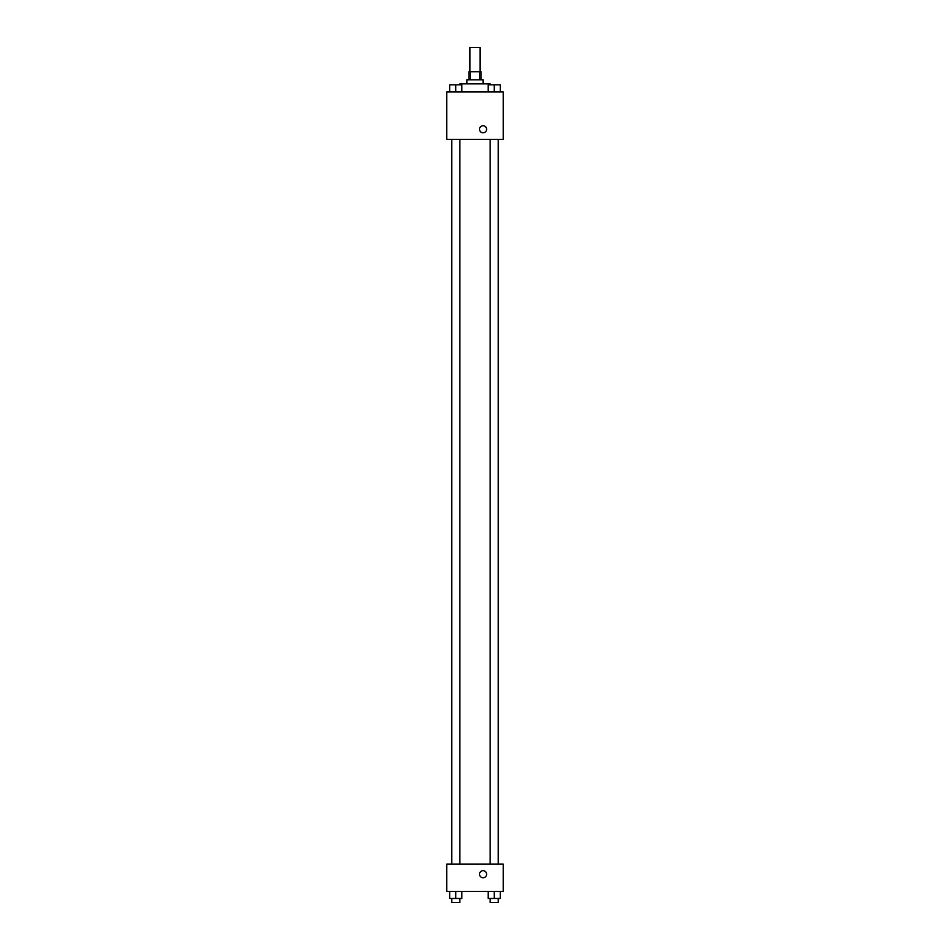 <?xml version="1.0" encoding="UTF-8"?>
<svg xmlns="http://www.w3.org/2000/svg" width="950" height="950" viewBox="0 0 950 950"><rect width="100%" height="100%" fill="white"/><g stroke="black" fill="none" stroke-linecap="round" stroke-linejoin="round"><path stroke-width="1.43" d="M480.047 71.725L480.047 47.5L469.953 47.5L469.953 71.725M470.476 79.8L470.476 71.725L468.944 71.725L468.944 79.8M470.476 71.725L481.056 71.725L481.056 79.8M479.524 79.8L479.524 71.725M466.925 83.837L466.925 79.8L483.075 79.8L483.075 83.837M490.141 84.847L490.141 83.837L459.859 83.837L459.859 84.847M446.738 91.913L503.262 91.913L503.262 139.365L446.738 139.365L446.738 91.913M483.075 132.798A3.539 3.539 0 0 1 480.011 127.502A3.539 3.539 0 0 1 486.139 127.502A3.539 3.539 0 0 1 483.075 132.798M446.738 864.144L503.262 864.144L503.262 891.397L446.738 891.397L446.738 864.144M483.075 877.764A3.539 3.539 0 0 1 480.011 872.468A3.539 3.539 0 0 1 486.139 872.468A3.539 3.539 0 0 1 483.075 877.764M488.157 891.397L488.157 898.462L500.282 898.462L500.282 891.397L500.282 898.462M494.226 898.462L494.226 891.397M498.263 898.462L498.263 902.5L490.176 902.5L490.176 898.462M449.718 891.397L449.718 898.462L461.843 898.462L461.843 891.397L461.843 898.462M455.774 898.462L455.774 891.397M459.824 898.462L459.824 902.5L451.737 902.5L451.737 898.462M488.157 91.913L488.157 84.847L500.282 84.847L500.282 91.913L500.282 84.847M494.226 91.913L494.226 84.847M498.263 84.847L490.176 84.847M449.718 91.913L449.718 84.847L461.843 84.847L461.843 91.913L461.843 84.847M455.774 91.913L455.774 84.847M459.824 84.847L451.737 84.847M490.176 139.365L490.176 864.144M498.263 139.365L498.263 864.144M459.824 864.144L459.824 139.365M451.737 864.144L451.737 139.365"/></g></svg>
